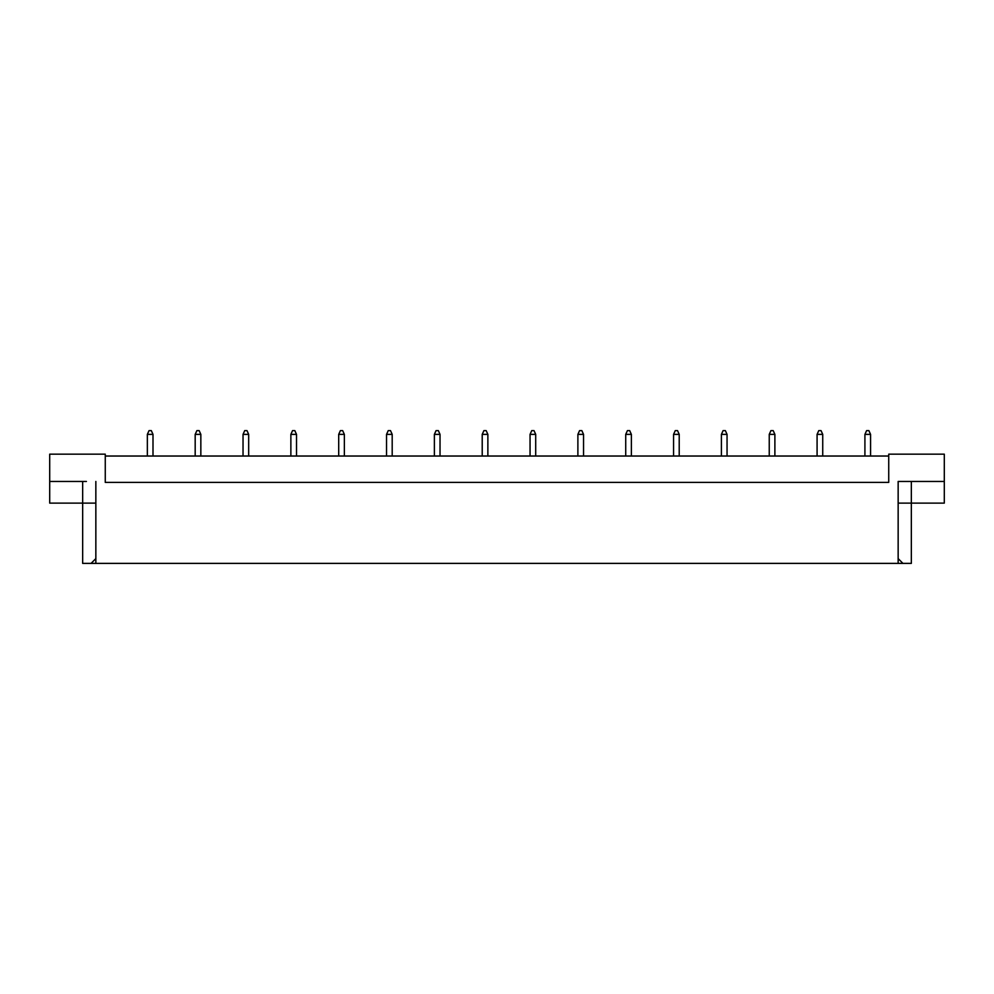<?xml version="1.0" encoding="UTF-8"?>
<svg xmlns="http://www.w3.org/2000/svg" width="994" height="994" viewBox="0 0 994 994"><rect width="100%" height="100%" fill="white"/><g stroke="black" fill="none" stroke-linecap="round" stroke-linejoin="round"><path stroke-width="1.49" d="M888.735 456.035L105.265 456.035M898.154 558.603L902.937 563.387L898.154 563.387L898.154 481.456L944.3 481.456L944.3 454.159L888.735 454.159L888.735 482.401L105.265 482.401L105.265 454.159L49.7 454.159L49.7 481.456L86.428 481.456M898.154 563.387L95.846 563.387L95.846 481.456M49.7 481.456L49.7 503.126L95.846 503.126M898.154 503.126L911.336 503.126L911.336 563.387L902.937 563.387M95.846 563.387L91.063 563.387L95.846 558.603M82.664 481.456L82.664 563.387L91.063 563.387M911.336 481.456L911.336 503.126L944.3 503.126L944.3 481.456M907.572 481.456L898.154 481.456M870.57 456.035L870.57 434.378L864.917 434.378L864.917 456.035M864.917 434.378L866.606 430.613L868.868 430.613L870.57 434.378M822.734 456.035L822.734 434.378L817.08 434.378L817.08 456.035M817.08 434.378L818.77 430.613L821.032 430.613L822.734 434.378M774.885 456.035L774.885 434.378L769.244 434.378L769.244 456.035M769.244 434.378L770.934 430.613L773.195 430.613L774.885 434.378M727.049 456.035L727.049 434.378L721.408 434.378L721.408 456.035M721.408 434.378L723.098 430.613L725.359 430.613L727.049 434.378M679.213 456.035L679.213 434.378L673.572 434.378L673.572 456.035M673.572 434.378L675.261 430.613L677.523 430.613L679.213 434.378M631.376 456.035L631.376 434.378L625.723 434.378L625.723 456.035M625.723 434.378L627.425 430.613L629.687 430.613L631.376 434.378M583.54 456.035L583.54 434.378L577.887 434.378L577.887 456.035M577.887 434.378L579.589 430.613L581.85 430.613L583.54 434.378M535.704 456.035L535.704 434.378L530.051 434.378L530.051 456.035M530.051 434.378L531.753 430.613L534.014 430.613L535.704 434.378M487.868 456.035L487.868 434.378L482.214 434.378L482.214 456.035M482.214 434.378L483.916 430.613L486.165 430.613L487.868 434.378M440.031 456.035L440.031 434.378L434.378 434.378L434.378 456.035M434.378 434.378L436.068 430.613L438.329 430.613L440.031 434.378M392.195 456.035L392.195 434.378L386.542 434.378L386.542 456.035M386.542 434.378L388.232 430.613L390.493 430.613L392.195 434.378M344.359 456.035L344.359 434.378L338.706 434.378L338.706 456.035M338.706 434.378L340.395 430.613L342.657 430.613L344.359 434.378M296.51 456.035L296.51 434.378L290.869 434.378L290.869 456.035M290.869 434.378L292.559 430.613L294.82 430.613L296.51 434.378M248.674 456.035L248.674 434.378L243.033 434.378L243.033 456.035M243.033 434.378L244.723 430.613L246.984 430.613L248.674 434.378M200.838 456.035L200.838 434.378L195.184 434.378L195.184 456.035M195.184 434.378L196.887 430.613L199.148 430.613L200.838 434.378M153.001 456.035L153.001 434.378L147.348 434.378L147.348 456.035M147.348 434.378L149.05 430.613L151.312 430.613L153.001 434.378"/></g></svg>
